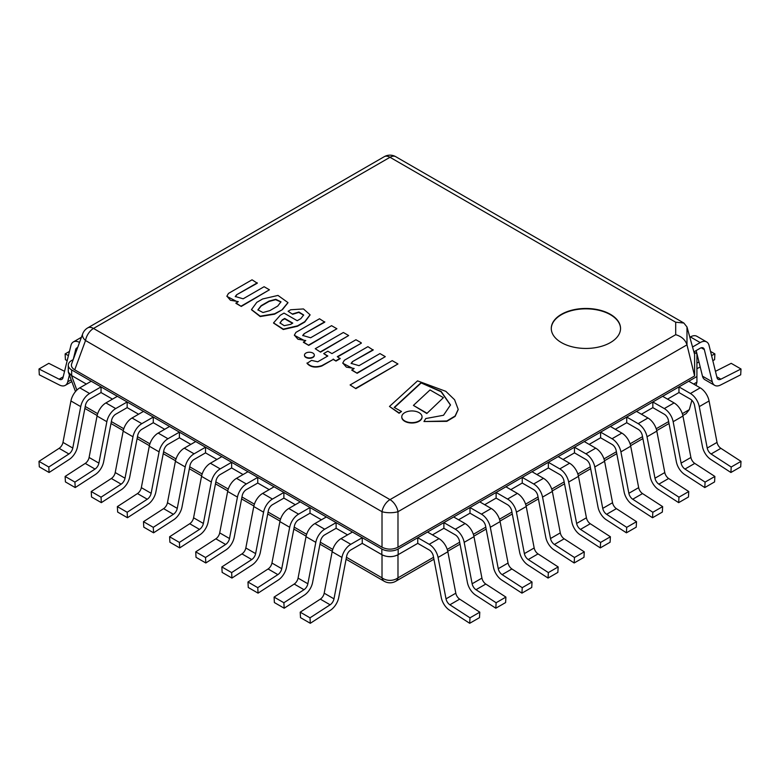 <?xml version="1.0" encoding="UTF-8"?>
<svg xmlns="http://www.w3.org/2000/svg" width="780" height="780" viewBox="0 0 780 780"><rect width="100%" height="100%" fill="white"/><g stroke="black" fill="none" stroke-linecap="round" stroke-linejoin="round"><path stroke-width="1.17" d="M77.6 347.675A6.006 3.461 -120 0 0 76.801 347.939A6.006 3.461 -120 0 0 75.68 349.577L73.213 359.59L71.653 360.497A11.544 6.669 0 0 0 68.269 365.215A11.544 6.669 0 0 0 71.653 369.925L381.839 549.013A11.544 6.669 0 0 0 398.161 549.013L696.92 376.526L696.92 382.18L693.654 384.062L696.92 382.18L696.023 385.427M71.653 369.925L71.653 375.58L86.346 384.062L71.477 375.473L76.859 390.098M101.039 392.545L112.466 399.145L101.039 392.545L89.593 399.155A6.006 3.461 120 0 0 85.478 405.249L77.522 446.677A12.928 7.468 -60 0 1 69.215 459.459L49.091 472.495L48.799 467.015L68.913 453.979A6.006 3.461 120 0 0 72.774 448.052L80.73 406.624A12.928 7.468 -60 0 1 89.593 393.5L101.039 386.89L101.039 392.545M127.159 407.628L138.586 414.229L127.159 407.628L115.713 414.229A6.006 3.461 120 0 0 111.598 420.322L103.642 461.75A12.928 7.468 -60 0 1 95.335 474.532L75.212 487.568L74.919 482.098L95.033 469.063A6.006 3.461 120 0 0 98.894 463.125L106.85 421.697A12.928 7.468 -60 0 1 115.713 408.574L127.159 401.973L127.159 407.628M153.28 422.711L164.707 429.302L153.28 422.711L141.833 429.312A6.006 3.461 120 0 0 137.719 435.406L129.763 476.834A12.928 7.468 -60 0 1 121.456 489.616L101.332 502.651L101.039 497.182L121.154 484.146A6.006 3.461 120 0 0 125.014 478.208L132.97 436.781A12.928 7.468 -60 0 1 141.833 423.657L153.28 417.056L153.28 422.711M179.4 437.785L190.827 444.385L179.4 437.785L167.963 444.395A6.006 3.461 120 0 0 163.839 450.489L155.883 491.917A12.928 7.468 -60 0 1 147.576 504.699L127.462 517.735L127.159 512.265L147.274 499.229A6.006 3.461 120 0 0 151.135 493.291L159.091 451.864A12.928 7.468 -60 0 1 167.963 438.74L179.4 432.13L179.4 437.785M205.52 452.868L216.947 459.469L205.52 452.868L194.083 459.478A6.006 3.461 120 0 0 189.959 465.572L182.003 507A12.928 7.468 -60 0 1 173.696 519.782L153.582 532.818L153.28 527.338L173.394 514.303A6.006 3.461 120 0 0 177.255 508.375L185.211 466.947A12.928 7.468 -60 0 1 194.083 453.823L205.52 447.213L205.52 452.868M231.641 467.951L243.067 474.552L231.641 467.951L220.204 474.552A6.006 3.461 120 0 0 216.079 480.646L208.124 522.073A12.928 7.468 -60 0 1 199.816 534.856L179.702 547.892L179.4 542.422L199.514 529.386A6.006 3.461 120 0 0 203.375 523.448L211.331 482.02A12.928 7.468 -60 0 1 220.204 468.897L231.641 462.296L231.641 467.951M257.761 483.034L269.188 489.625L257.761 483.034L246.324 489.635A6.006 3.461 120 0 0 242.2 495.729L234.253 537.157A12.928 7.468 -60 0 1 225.937 549.939L205.822 562.975L205.52 557.505L225.634 544.469A6.006 3.461 120 0 0 229.495 538.532L237.451 497.104A12.928 7.468 -60 0 1 246.324 483.98L257.761 477.38L257.761 483.034M283.881 498.108L295.308 504.709L283.881 498.108L272.444 504.718A6.006 3.461 120 0 0 268.32 510.812L260.374 552.24A12.928 7.468 -60 0 1 252.057 565.022L231.943 578.058L231.641 572.588L251.755 559.553A6.006 3.461 120 0 0 255.616 553.615L263.572 512.187A12.928 7.468 -60 0 1 272.444 499.063L283.881 492.453L283.881 498.108M310.001 513.191L321.428 519.792L310.001 513.191L298.565 519.802A6.006 3.461 120 0 0 294.44 525.895L286.494 567.323A12.928 7.468 -60 0 1 278.177 580.106L258.063 593.141L257.761 587.662L277.875 574.626A6.006 3.461 120 0 0 281.736 568.698L289.692 527.27A12.928 7.468 -60 0 1 298.565 514.147L310.001 507.536L310.001 513.191M336.122 528.274L347.558 534.875L336.122 528.274L324.685 534.875A6.006 3.461 120 0 0 320.57 540.969L312.614 582.397A12.928 7.468 -60 0 1 304.298 595.179L284.183 608.215L283.881 602.745L304.005 589.709A6.006 3.461 120 0 0 307.856 583.771L315.812 542.344A12.928 7.468 -60 0 1 324.685 529.22L336.122 522.62L336.122 528.274M398.161 549.013L398.161 554.668L417.758 543.358L397.985 554.765L397.985 577.834A11.544 9.097 180 0 1 382.015 577.834L382.015 554.765L362.242 543.358L381.839 554.668L381.839 549.013M432.442 534.875L443.878 528.274L432.442 534.875M458.572 519.792L469.999 513.191L458.572 519.792M484.692 504.709L496.119 498.108L484.692 504.709M510.812 489.625L522.239 483.034L510.812 489.625M536.933 474.552L548.359 467.951L536.933 474.552M563.053 459.469L574.48 452.868L563.053 459.469M589.173 444.385L600.6 437.785L589.173 444.385M615.293 429.302L626.72 422.711L615.293 429.302M641.413 414.229L652.841 407.628L641.413 414.229M667.534 399.145L678.961 392.545L667.534 399.145M696.92 376.526L696.92 353.906L693.986 352.209M71.653 375.58A11.544 6.669 180 0 1 68.269 370.87L68.269 365.215M398.161 554.668A11.544 6.669 180 0 1 381.839 554.668M610.399 342.586A34.632 19.997 0 0 0 620.539 328.448A34.632 19.997 0 0 0 585.907 308.461A34.632 19.997 0 0 0 551.275 328.448A34.632 19.997 0 0 0 572.657 346.924A34.632 19.997 0 0 0 610.399 342.586M675.694 322.218L390 157.277L93.502 328.448L390 499.629L675.694 334.688L675.694 322.218L683.855 323.027L686.985 326.986L694.609 354.452L694.609 375.97L686.985 344.848L397.985 511.709L397.985 547.228L694.609 375.97M74.734 369.817L382.015 547.228L382.015 511.709A11.544 3.666 -0 0 0 397.985 511.709A11.544 6.669 60 0 0 390 499.629A11.544 6.669 120 0 0 382.015 511.709L85.527 340.529L74.734 369.817C71.955 368.121 70.921 366.142 71.633 363.88L82.67 333.889A11.544 6.386 20.2 0 0 85.527 340.529A11.544 6.669 120 0 1 93.502 328.448A11.544 6.669 60 0 0 87.731 327.883A11.544 11.544 0 0 0 82.67 333.889M397.985 547.228C392.662 549.773 387.338 549.773 382.015 547.228M675.694 334.688C681.593 336.433 685.357 339.817 686.985 344.848L686.985 326.986M620.539 328.643A34.632 19.997 0 0 0 599.011 310.323A34.632 19.997 0 0 0 561.415 314.691A34.632 19.997 0 0 0 551.275 328.643M682.325 413.673L689.296 409.646L691.889 400.315M68.269 369.837L68.367 372.197L71.477 375.473M382.015 554.765C387.338 557.32 392.662 557.32 397.985 554.765M689.296 409.646L686.166 413.605L682.841 415.526M282.448 309.25L287.966 302.591L277.973 295.425L262.675 298.954L256.796 302.348L251.492 309.562L260.208 316.183L274.579 313.794L282.448 309.631L287.956 302.776M269.782 310.654L277.709 306.072L280.985 301.821L275.779 299.305L269.071 301.08L261.134 305.662L257.897 309.875L262.977 312.517L269.782 310.654M251.501 309.757L260.208 316.553L274.579 314.174L282.448 309.631M280.976 302.006L275.613 299.686L269.071 301.45L261.134 306.033L257.907 310.06M292.675 313.911L298.925 312.019L303.664 314.983L300.836 318.63L297.219 320.716L284.027 313.102L280.303 315.247L273.546 322.881L283.296 329.14L297.511 325.855L304.756 321.682L310.069 314.788L303.469 308.939L290.706 309.757L288.093 311.269L292.675 314.291L298.76 312.39L303.654 315.178M282.321 319.81L279.962 322.93L284.232 325.679L290.608 324.373L292.773 323.115L284.69 318.445L282.321 319.81L279.971 323.115M288.093 311.269L292.675 314.291M273.556 323.066L283.296 329.521L297.511 326.235L304.756 322.052L310.069 314.974M292.451 323.31L284.69 318.825L282.321 320.19M361.296 342.839L355.943 339.748L331.958 353.594L327.824 351.205L323.69 353.594L327.824 355.982L317.752 361.793L311.522 360.389L307.037 363.363C310.43 367.175 315.354 368.053 321.818 366.005L333.187 359.453L336.005 361.081L340.139 358.693L337.311 356.684L361.296 343.219L337.642 356.879M307.037 362.983C310.43 366.795 315.354 367.673 321.818 365.635L321.818 366.005M321.818 365.635L333.187 359.453M333.187 359.073L336.005 361.081M336.005 360.701L340.139 358.312M323.69 353.594L327.502 356.168M228.472 293.416L226.892 296.176L230.47 300.271L238.29 301.616L235.94 303.352L241.274 306.433L269.431 289.799L264.089 286.718L243.145 298.808L235.258 296.507L236.613 294.772L257.293 283.218L252.047 279.805L228.472 293.416M226.902 296.371L237.656 301.977M235.94 302.971L241.274 306.433M241.274 306.052L269.431 289.799M235.268 296.702L236.613 295.152M236.613 294.772L257.293 282.838M295.952 332.368L294.362 335.137L297.94 339.232L305.76 340.567L303.41 342.303L308.744 345.384L336.901 328.75L331.568 325.679L310.615 337.769L302.728 335.459L304.083 333.733L324.763 322.169L319.517 318.767L295.952 332.368M294.372 335.322L305.136 340.938M303.41 341.933L308.744 345.384M308.744 345.014L336.901 328.75M302.738 335.654L304.083 334.113M304.083 333.733L324.763 321.789M344.351 360.272L342.771 363.031L346.349 367.127L354.169 368.472L351.819 370.207L357.152 373.288L385.3 356.655L379.967 353.574L359.024 365.664L351.127 363.363L352.482 361.627L373.162 350.074L367.916 346.661L344.351 360.272M342.771 363.226L353.535 368.833M351.819 369.827L357.152 373.288M357.152 372.908L385.3 356.655M351.146 363.548L352.482 362.008M352.482 361.627L373.162 349.694M420.898 382.814L441.168 391.433L450.499 404.937L443.518 415.272L425.773 418.538L423.969 421.531L446.833 420.966L455.11 416.013L458.201 409.373L454.584 399.75L445.838 391.336L417.534 380.874L389.473 406.458L399.077 412.883L401.515 411.479L394.192 407.433L420.898 382.814L441.07 391.745L450.499 405.122M423.969 421.531L446.833 421.346L455.11 416.383L458.201 409.568M389.473 406.458L399.077 413.264L401.515 411.479M394.446 407.579L420.898 383.194M304.493 355.251A4.924 2.837 0 0 0 304.483 355.446A4.924 2.837 0 0 0 309.397 358.283A4.924 2.837 0 0 0 314.32 355.446A4.924 2.837 0 0 0 314.311 355.251M305.916 353.057A4.924 2.837 0 0 0 304.483 355.066A4.924 2.837 0 0 0 309.397 357.903A4.924 2.837 0 0 0 314.32 355.066A4.924 2.837 0 0 0 311.279 352.443A4.924 2.837 0 0 0 305.916 353.057M401.788 416.978A10.12 5.84 0 0 0 401.778 417.173A10.12 5.84 0 0 0 411.898 423.014A10.12 5.84 0 0 0 422.029 417.173A10.12 5.84 0 0 0 422.019 416.978M404.742 412.659A10.12 5.84 0 0 0 401.778 416.793A10.12 5.84 0 0 0 411.898 422.633A10.12 5.84 0 0 0 422.029 416.793A10.12 5.84 0 0 0 415.779 411.392A10.12 5.84 0 0 0 404.742 412.659M315.247 348.719L320.541 352.151L348.66 335.546L343.366 332.485L315.247 348.719L320.541 352.151M320.541 351.77L348.66 335.546M350.103 384.959L355.846 388.654L397.956 363.958L392.213 360.643L350.103 384.959L355.846 388.654M355.846 388.274L397.956 363.958M426.806 413.507L443.41 397.663L430.024 389.941L413.419 405.395L426.806 413.507L443.41 397.663M413.419 405.395L426.806 413.127M417.758 537.703L417.758 543.358L429.195 549.958A6.006 3.461 60 0 1 433.31 556.052L441.265 597.48A12.928 7.468 -120 0 0 449.582 610.262L469.697 623.298L479.495 617.643L479.788 612.173L459.673 599.137A6.006 3.461 60 0 1 455.812 593.2L447.856 551.772A12.928 7.468 -120 0 0 438.994 538.649L427.547 532.048L417.758 537.703L429.195 544.303L438.994 538.649M469.697 623.298L469.999 617.828L479.788 612.173M469.999 617.828L449.875 604.792A6.006 3.461 60 0 1 446.023 598.855L438.067 557.427A12.928 7.468 -120 0 0 429.195 544.303M443.878 522.62L443.878 528.274L455.315 534.875A6.006 3.461 60 0 1 459.43 540.969L467.386 582.397A12.928 7.468 -120 0 0 475.702 595.179L495.817 608.215L505.616 602.56L505.908 597.09L485.794 584.054A6.006 3.461 60 0 1 481.933 578.117L473.986 536.689A12.928 7.468 -120 0 0 465.114 523.565L453.668 516.965L443.878 522.62L455.315 529.22L465.114 523.565M495.817 608.215L496.119 602.745L505.908 597.09M496.119 602.745L475.995 589.709A6.006 3.461 60 0 1 472.144 583.771L464.188 542.344A12.928 7.468 -120 0 0 455.315 529.22M469.999 507.536L469.999 513.191L481.435 519.802A6.006 3.461 60 0 1 485.56 525.895L493.506 567.323A12.928 7.468 -120 0 0 501.823 580.106L521.937 593.141L531.736 587.486L532.028 582.007L511.914 568.971A6.006 3.461 60 0 1 508.053 563.043L500.107 521.615A12.928 7.468 -120 0 0 491.234 508.492L479.788 501.881L469.999 507.536L481.435 514.147L491.234 508.492M521.937 593.141L522.239 587.662L532.028 582.007M522.239 587.662L502.125 574.626A6.006 3.461 60 0 1 498.264 568.698L490.308 527.27A12.928 7.468 -120 0 0 481.435 514.147M496.119 492.453L496.119 498.108L507.556 504.718A6.006 3.461 60 0 1 511.68 510.812L519.626 552.24A12.928 7.468 -120 0 0 527.943 565.022L548.057 578.058L557.856 572.403L558.158 566.933L538.034 553.898A6.006 3.461 60 0 1 534.173 547.96L526.227 506.532A12.928 7.468 -120 0 0 517.355 493.409L505.908 486.798L496.119 492.453L507.556 499.063L517.355 493.409M548.057 578.058L548.359 572.588L558.158 566.933M548.359 572.588L528.245 559.553A6.006 3.461 60 0 1 524.384 553.615L516.428 512.187A12.928 7.468 -120 0 0 507.556 499.063M522.239 477.38L522.239 483.034L533.676 489.635A6.006 3.461 60 0 1 537.8 495.729L545.746 537.157A12.928 7.468 -120 0 0 554.063 549.939L574.178 562.975L583.976 557.32L584.279 551.85L564.154 538.814A6.006 3.461 60 0 1 560.293 532.876L552.347 491.449A12.928 7.468 -120 0 0 543.475 478.325L532.028 471.724L522.239 477.38L533.676 483.98L543.475 478.325M574.178 562.975L574.48 557.505L584.279 551.85M574.48 557.505L554.365 544.469A6.006 3.461 60 0 1 550.505 538.532L542.548 497.104A12.928 7.468 -120 0 0 533.676 483.98M548.359 462.296L548.359 467.951L559.796 474.552A6.006 3.461 60 0 1 563.92 480.646L571.876 522.073A12.928 7.468 -120 0 0 580.183 534.856L600.298 547.892L610.096 542.236L610.399 536.767L590.275 523.731A6.006 3.461 60 0 1 586.423 517.793L578.467 476.365A12.928 7.468 -120 0 0 569.595 463.242L558.158 456.641L548.359 462.296L559.796 468.897L569.595 463.242M600.298 547.892L600.6 542.422L610.399 536.767M600.6 542.422L580.486 529.386A6.006 3.461 60 0 1 576.625 523.448L568.669 482.02A12.928 7.468 -120 0 0 559.796 468.897M574.48 447.213L574.48 452.868L585.917 459.478A6.006 3.461 60 0 1 590.041 465.572L597.997 507A12.928 7.468 -120 0 0 606.304 519.782L626.418 532.818L636.217 527.163L636.519 521.683L616.395 508.648A6.006 3.461 60 0 1 612.544 502.72L604.588 461.292A12.928 7.468 -120 0 0 595.715 448.168L584.279 441.558L574.48 447.213L585.917 453.823L595.715 448.168M626.418 532.818L626.72 527.338L636.519 521.683M626.72 527.338L606.606 514.303A6.006 3.461 60 0 1 602.745 508.375L594.789 466.947A12.928 7.468 -120 0 0 585.917 453.823M600.6 432.13L600.6 437.785L612.037 444.395A6.006 3.461 60 0 1 616.161 450.489L624.117 491.917A12.928 7.468 -120 0 0 632.424 504.699L652.538 517.735L662.337 512.08L662.639 506.61L642.525 493.574A6.006 3.461 60 0 1 638.664 487.636L630.708 446.209A12.928 7.468 -120 0 0 621.835 433.085L610.399 426.475L600.6 432.13L612.037 438.74L621.835 433.085M652.538 517.735L652.841 512.265L662.639 506.61M652.841 512.265L632.726 499.229A6.006 3.461 60 0 1 628.865 493.291L620.909 451.864A12.928 7.468 -120 0 0 612.037 438.74M626.72 417.056L626.72 422.711L638.167 429.312A6.006 3.461 60 0 1 642.281 435.406L650.237 476.834A12.928 7.468 -120 0 0 658.544 489.616L678.668 502.651L688.457 496.997L688.759 491.527L668.645 478.491A6.006 3.461 60 0 1 664.784 472.553L656.828 431.125A12.928 7.468 -120 0 0 647.956 418.002L636.519 411.401L626.72 417.056L638.167 423.657L647.956 418.002M678.668 502.651L678.961 497.182L688.759 491.527M678.961 497.182L658.846 484.146A6.006 3.461 60 0 1 654.986 478.208L647.029 436.781A12.928 7.468 -120 0 0 638.167 423.657M652.841 401.973L652.841 407.628L664.287 414.229A6.006 3.461 60 0 1 668.401 420.322L676.358 461.75A12.928 7.468 -120 0 0 684.664 474.532L704.788 487.568L714.577 481.913L714.88 476.444L694.765 463.408A6.006 3.461 60 0 1 690.904 457.47L682.948 416.042A12.928 7.468 -120 0 0 674.076 402.919L662.639 396.318L652.841 401.973L664.287 408.574L674.076 402.919M704.788 487.568L705.081 482.098L714.88 476.444M705.081 482.098L684.967 469.063A6.006 3.461 60 0 1 681.106 463.125L673.15 421.697A12.928 7.468 -120 0 0 664.287 408.574M678.961 386.89L678.961 392.545L690.407 399.155A6.006 3.461 60 0 1 694.522 405.249L702.478 446.677A12.928 7.468 -120 0 0 710.785 459.459L730.909 472.495L740.698 466.84L741 461.36L720.886 448.325A6.006 3.461 60 0 1 717.025 442.397L709.069 400.969A12.928 7.468 -120 0 0 700.196 387.845L688.759 381.235L678.961 386.89L690.407 393.5L700.196 387.845M730.909 472.495L731.201 467.015L741 461.36M731.201 467.015L711.087 453.979A6.006 3.461 60 0 1 707.226 448.052L699.27 406.624A12.928 7.468 -120 0 0 690.407 393.5M693.898 351.877L700.196 348.241A6.006 3.461 -60 0 1 703.199 347.939A6.006 3.461 -60 0 1 704.32 349.577L712.276 381.82A12.928 7.468 120 0 0 714.675 385.34A12.928 7.468 120 0 0 720.583 385.008L740.698 374.81L741 368.989L731.201 363.334L715.445 371.319M696.16 350.571L702.478 376.165A12.928 7.468 120 0 0 704.886 379.685L714.675 385.34M741 368.989L720.886 379.187A6.006 3.461 -60 0 1 718.136 379.343A6.006 3.461 -60 0 1 717.025 377.705L709.069 345.462A12.928 7.468 120 0 0 706.66 341.942A12.928 7.468 120 0 0 700.196 342.586L692.542 347.002M706.66 341.942L696.871 336.287A12.928 7.468 120 0 0 690.407 336.931L689.842 337.252M696.92 368.677L700.216 367.01M712.813 360.623L714.577 359.726L714.88 353.915L710.531 351.409M696.647 352.531L695.526 353.096M714.88 353.915L711.565 355.592M698.977 361.969L696.92 363.012M67.187 360.623L65.422 359.726L65.12 353.915L68.435 355.592M69.469 351.409L65.12 353.915M69.41 375.024L67.723 381.82A12.928 7.468 60 0 1 65.325 385.34A12.928 7.468 60 0 1 59.416 385.008L39.302 374.81L39 368.989L59.114 379.187A6.006 3.461 -120 0 0 61.864 379.343A6.006 3.461 -120 0 0 62.975 377.705L70.931 345.462A12.928 7.468 60 0 1 73.34 341.942A12.928 7.468 60 0 1 79.531 342.43M64.555 371.319L48.799 363.334L39 368.989M49.091 472.495L39.302 466.84L39 461.36L59.114 448.325A6.006 3.461 120 0 0 62.975 442.397L70.931 400.969A12.928 7.468 -60 0 1 79.804 387.845L91.24 381.235L101.039 386.89M39 461.36L48.799 467.015M75.212 487.568L65.422 481.913L65.12 476.444L85.234 463.408A6.006 3.461 120 0 0 89.095 457.47L97.052 416.042A12.928 7.468 -60 0 1 105.924 402.919L117.361 396.318L127.159 401.973M65.12 476.444L74.919 482.098M101.332 502.651L91.543 496.997L91.24 491.527L111.355 478.491A6.006 3.461 120 0 0 115.216 472.553L123.172 431.125A12.928 7.468 -60 0 1 132.044 418.002L143.481 411.401L153.28 417.056M91.24 491.527L101.039 497.182M127.462 517.735L117.663 512.08L117.361 506.61L137.475 493.574A6.006 3.461 120 0 0 141.336 487.636L149.292 446.209A12.928 7.468 -60 0 1 158.165 433.085L169.601 426.475L179.4 432.13M117.361 506.61L127.159 512.265M153.582 532.818L143.783 527.163L143.481 521.683L163.605 508.648A6.006 3.461 120 0 0 167.456 502.72L175.412 461.292A12.928 7.468 -60 0 1 184.285 448.168L195.721 441.558L205.52 447.213M143.481 521.683L153.28 527.338M179.702 547.892L169.903 542.236L169.601 536.767L189.725 523.731A6.006 3.461 120 0 0 193.576 517.793L201.532 476.365A12.928 7.468 -60 0 1 210.405 463.242L221.842 456.641L231.641 462.296M169.601 536.767L179.4 542.422M205.822 562.975L196.024 557.32L195.721 551.85L215.845 538.814A6.006 3.461 120 0 0 219.707 532.876L227.653 491.449A12.928 7.468 -60 0 1 236.525 478.325L247.972 471.724L257.761 477.38M195.721 551.85L205.52 557.505M231.943 578.058L222.144 572.403L221.842 566.933L241.966 553.898A6.006 3.461 120 0 0 245.827 547.96L253.773 506.532A12.928 7.468 -60 0 1 262.645 493.409L274.092 486.798L283.881 492.453M221.842 566.933L231.641 572.588M258.063 593.141L248.264 587.486L247.972 582.007L268.086 568.971A6.006 3.461 120 0 0 271.947 563.043L279.893 521.615A12.928 7.468 -60 0 1 288.766 508.492L300.212 501.881L310.001 507.536M247.972 582.007L257.761 587.662M284.183 608.215L274.385 602.56L274.092 597.09L294.206 584.054A6.006 3.461 120 0 0 298.067 578.117L306.014 536.689A12.928 7.468 -60 0 1 314.886 523.565L326.332 516.965L336.122 522.62M274.092 597.09L283.881 602.745M362.242 537.703L362.242 543.358L350.805 549.958A6.006 3.461 120 0 0 346.69 556.052L338.735 597.48A12.928 7.468 -60 0 1 330.418 610.262L310.303 623.298L310.001 617.828L330.125 604.792A6.006 3.461 120 0 0 333.976 598.855L341.933 557.427A12.928 7.468 -60 0 1 350.805 544.303L362.242 537.703L352.453 532.048L341.006 538.649L350.805 544.303M310.001 617.828L300.212 612.173L300.505 617.643L310.303 623.298M300.212 612.173L320.327 599.137A6.006 3.461 120 0 0 324.188 593.2L332.144 551.772A12.928 7.468 -60 0 1 341.006 538.649M384.228 156.702A11.544 6.669 60 0 1 390 157.277A11.544 6.669 120 0 1 395.772 156.702A11.544 11.544 0 0 0 384.228 156.702L87.731 327.883M346.447 557.3L382.015 577.834A11.544 6.669 -60 0 0 384.228 581.266A11.544 11.544 0 0 0 395.772 581.266A11.544 6.669 60 0 0 397.985 577.834L433.553 557.3M447.232 549.403L459.673 542.217M473.353 534.319L485.794 527.134M499.473 519.236L511.914 512.06M525.593 504.163L538.034 496.977M551.713 489.079L564.154 481.894M577.834 473.996L590.275 466.81M603.964 458.913L616.395 451.737M630.084 443.84L642.515 436.654M656.204 428.756L668.645 421.57M85.234 406.487L97.675 413.673M111.355 421.57L123.796 428.756M137.485 436.654L149.916 443.84M163.605 451.737L176.036 458.913M189.725 466.81L202.166 473.996M215.845 481.894L228.286 489.079M241.966 496.977L254.407 504.163M268.086 512.06L280.527 519.236M294.206 527.134L306.647 534.319M320.327 542.217L332.767 549.403M449.875 604.792L459.673 599.137M446.023 598.855L455.812 593.2M438.067 557.427L447.856 551.772M475.995 589.709L485.794 584.054M472.144 583.771L481.933 578.117M464.188 542.344L473.986 536.689M502.125 574.626L511.914 568.971M498.264 568.698L508.053 563.043M490.308 527.27L500.107 521.615M528.245 559.553L538.034 553.898M524.384 553.615L534.173 547.96M516.428 512.187L526.227 506.532M554.365 544.469L564.154 538.814M550.505 538.532L560.293 532.876M542.548 497.104L552.347 491.449M580.486 529.386L590.275 523.731M576.625 523.448L586.423 517.793M568.669 482.02L578.467 476.365M606.606 514.303L616.395 508.648M602.745 508.375L612.544 502.72M594.789 466.947L604.588 461.292M632.726 499.229L642.525 493.574M628.865 493.291L638.664 487.636M620.909 451.864L630.708 446.209M658.846 484.146L668.645 478.491M654.986 478.208L664.784 472.553M647.029 436.781L656.828 431.125M684.967 469.063L694.765 463.408M681.106 463.125L690.904 457.47M673.15 421.697L682.948 416.042M711.087 453.979L720.886 448.325M707.226 448.052L717.025 442.397M699.27 406.624L709.069 400.969M704.32 349.577L701.23 347.792M712.276 381.82L702.478 376.165M720.886 379.187L716.81 376.837M700.196 342.586L690.407 336.931M77.23 348.68L75.68 349.577M71.175 379.831L67.723 381.82M63.19 376.837L59.114 379.187M59.114 448.325L68.913 453.979M62.975 442.397L72.774 448.052M70.931 400.969L80.73 406.624M79.804 387.845L89.593 393.5M85.234 463.408L95.033 469.063M89.095 457.47L98.894 463.125M97.052 416.042L106.85 421.697M105.924 402.919L115.713 408.574M111.355 478.491L121.154 484.146M115.216 472.553L125.014 478.208M123.172 431.125L132.97 436.781M132.044 418.002L141.833 423.657M137.475 493.574L147.274 499.229M141.336 487.636L151.135 493.291M149.292 446.209L159.091 451.864M158.165 433.085L167.963 438.74M163.605 508.648L173.394 514.303M167.456 502.72L177.255 508.375M175.412 461.292L185.211 466.947M184.285 448.168L194.083 453.823M189.725 523.731L199.514 529.386M193.576 517.793L203.375 523.448M201.532 476.365L211.331 482.02M210.405 463.242L220.204 468.897M215.845 538.814L225.634 544.469M219.707 532.876L229.495 538.532M227.653 491.449L237.451 497.104M236.525 478.325L246.324 483.98M241.966 553.898L251.755 559.553M245.827 547.96L255.616 553.615M253.773 506.532L263.572 512.187M262.645 493.409L272.444 499.063M268.086 568.971L277.875 574.626M271.947 563.043L281.736 568.698M279.893 521.615L289.692 527.27M288.766 508.492L298.565 514.147M294.206 584.054L304.005 589.709M298.067 578.117L307.856 583.771M306.014 536.689L315.812 542.344M314.886 523.565L324.685 529.22M320.327 599.137L330.125 604.792M324.188 593.2L333.976 598.855M332.144 551.772L341.933 557.427M683.855 323.027L395.772 156.702M75.494 391.57L68.367 372.197M384.228 581.266L346.076 559.231M332.251 551.255L319.956 544.157M306.13 536.172L293.836 529.074M280.01 521.089L267.715 513.991M253.88 506.005L241.595 498.917M227.76 490.932L215.475 483.834M201.64 475.849L189.355 468.751M175.519 460.765L163.225 453.668M149.399 445.682L137.105 438.594M123.279 430.609L110.984 423.511M97.159 415.526L84.864 408.427M669.016 423.511L656.721 430.609M642.895 438.594L630.601 445.682M616.775 453.668L604.481 460.765M590.645 468.751L578.36 475.849M564.525 483.834L552.24 490.932M538.405 498.917L526.12 506.005M512.284 513.991L499.99 521.089M486.164 529.074L473.869 536.172M460.044 544.157L447.749 551.255M433.924 559.231L395.772 581.266M71.828 381.586L65.325 385.34M81.432 337.272L73.34 341.942"/></g></svg>
